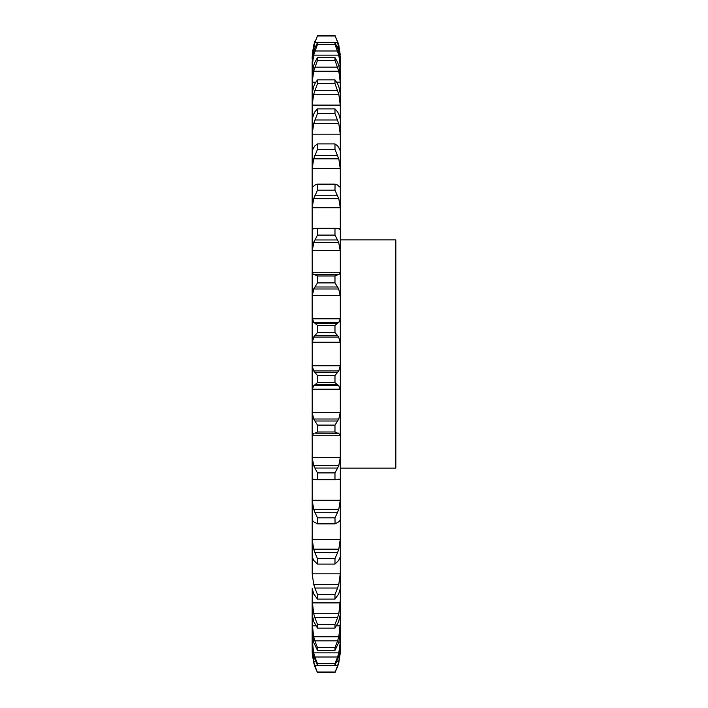<?xml version="1.0" encoding="UTF-8"?>
<svg xmlns="http://www.w3.org/2000/svg" width="708" height="708" viewBox="0 0 708 708"><rect width="100%" height="100%" fill="white"/><g stroke="black" fill="none" stroke-linecap="round" stroke-linejoin="round"><path stroke-width="1.06" d="M340.309 651.024L338.805 662.741L340.256 653.121L340.309 632.129M312.166 651.024L313.671 662.741L312.21 653.121L312.166 645.82L313.671 656.289L317.485 665.316L317.485 663.653L314.865 657.006L337.61 657.006L334.981 663.653L334.981 665.316L338.805 656.289L340.309 645.82M312.166 632.129L312.166 623.129L313.671 636.766L338.805 636.766L340.309 623.129L340.256 634.846M340.309 623.129L340.309 613.641M312.166 643.404L312.166 600.092L313.671 613.712L338.805 613.712L340.309 600.092L340.256 615.181M340.309 600.092L340.309 56.976M338.902 642.112L340.256 642.112L338.805 652.856L313.671 652.856L312.166 639.536L312.166 645.82M312.21 589.083L312.21 615.181M312.21 573.816L340.256 573.816L338.805 584.268L313.671 584.268L312.21 573.816L312.166 536.567L312.166 557.054M312.21 539.328L340.256 539.328L338.805 549.151L313.671 549.151L312.21 539.328L312.166 497.635L312.21 520.309M312.21 500.273L340.256 500.273L338.805 509.229L313.671 509.229L312.21 500.273L312.166 455.164L312.166 480.059L312.21 479.325L314.042 479.325M312.21 457.607L340.256 457.607L338.805 465.492L313.671 465.492L312.21 457.607L312.166 410.206L312.166 436.402L312.21 435.252L340.256 435.252L340.309 436.402M312.21 412.401L340.256 412.401L338.805 419.003L313.671 419.003L312.21 412.401L312.166 363.868L312.166 390.719L312.21 389.188L340.256 389.188L340.309 390.719M312.21 365.753L340.256 365.753L338.805 370.912L313.671 370.912L312.21 365.753L312.21 342.247L340.256 342.247L340.309 344.132M312.21 318.812L340.256 318.812L338.805 322.406L313.671 322.406L312.166 317.281L312.166 344.132L312.166 271.598L312.166 297.794L312.21 295.599L340.256 295.599L340.309 297.794M312.21 272.748L340.256 272.748L338.805 274.677L313.671 274.677L312.21 272.748L312.166 227.941L312.166 252.836L312.21 250.393L340.256 250.393L340.309 252.836M312.768 229.197L312.166 227.941L312.166 187.39L312.166 210.364L312.21 207.727L340.256 207.727L340.309 210.364M313.671 186.213L312.166 187.39L312.166 150.946L312.166 171.433L312.21 168.672L340.256 168.672L340.309 171.433M312.166 150.946L312.166 119.502L312.166 136.998L312.21 134.184L340.256 134.184L340.309 136.998M313.671 114.165L312.166 119.502L312.166 93.828L312.166 107.908L312.21 105.103L340.256 105.103L340.309 107.908M313.671 86.588L312.166 93.828L312.166 74.561L312.166 84.872L312.21 82.146L315.75 82.146M313.671 65.596L312.166 74.561L312.166 62.18L312.166 68.464L312.21 65.888L313.582 65.888M313.671 51.711L312.166 62.18L312.591 56.728M312.166 56.976L312.166 59.091M337.61 666.644L334.981 672.6L337.61 665.662L314.865 665.662L317.485 672.6L314.865 666.644M337.468 667.033L338.902 662.352M336.928 661.582L338.805 661.582L340.309 648.909M337.468 666.069L338.902 661.175M312.166 648.909L313.671 661.582L315.547 661.582M340.256 642.112L340.309 639.536M337.468 657.413L338.902 652.44M312.166 633.439L312.21 634.846M338.805 642.404L334.981 650.36L334.981 647.643L337.61 640.882L314.865 640.882L317.485 647.643L317.485 650.36L313.671 642.404M338.539 643.156L340.291 634.094M337.468 641.298L338.902 636.35M338.805 621.412L334.981 628.111L334.981 624.394L337.61 617.703L314.865 617.703L317.485 624.394L317.485 628.111L313.671 621.412M338.539 622.031L340.291 614.562M337.468 618.102L338.902 613.314M340.256 589.083L340.309 588.498M338.805 593.835L334.981 599.11L334.981 594.499L337.61 588.029L314.865 588.029L317.485 594.499L317.485 599.11L313.671 593.835M338.539 594.313L340.291 588.614M340.256 573.816L340.309 571.002M337.468 588.401L338.902 583.896M338.805 560.355L334.981 564.072L334.981 558.674L337.61 552.594L314.865 552.594L317.485 558.674L317.485 564.072L313.671 560.355M338.539 560.665L340.291 556.886M340.256 539.328L340.309 536.567M337.468 552.93L338.902 548.806M338.805 521.787L334.981 523.867L317.414 523.867L335.052 523.867L334.981 517.813L337.61 512.265L314.865 512.265L317.485 517.813L317.485 523.867L313.671 521.787M338.539 521.938L340.291 520.159M340.256 500.273L340.309 497.635M337.468 512.565L338.902 508.928M338.424 479.325L340.256 479.325L340.309 480.059M338.805 479.095L336.565 479.794L334.981 479.475L334.981 472.909L337.61 468.041L314.865 468.041L317.485 472.909L317.485 479.475L315.91 479.794L313.671 479.095M338.539 479.077L340.291 479.351M340.256 457.607L340.309 455.164M337.468 468.298L338.902 465.236M337.61 433.181L334.981 431.995L334.981 425.092L337.61 421.003L314.865 421.003L317.485 425.092L317.485 431.995L314.865 433.181L338.805 433.323L314.865 433.181M338.539 433.128L340.291 435.447M340.256 412.401L340.309 410.206M337.468 421.207L338.902 418.8M337.61 384.807L334.981 382.594L334.981 375.514L337.61 372.328L314.865 372.328L317.485 375.514L317.485 382.594L314.865 384.807L337.61 384.807L338.805 385.594L313.671 385.594L314.865 384.807M338.539 385.232L340.291 389.542M340.256 365.753L340.309 363.868M337.468 372.461L338.902 370.771M334.981 325.406L334.981 332.486L338.805 337.088L313.671 337.088L317.485 332.486L317.485 325.406L314.865 323.193L337.61 323.193L334.981 325.406L317.485 325.406M338.539 336.574L340.291 342.761M340.256 318.812L340.309 317.281M337.468 323.273L338.902 322.326M334.981 276.005L334.981 282.908L338.805 288.997L313.671 288.997L317.485 282.908L317.485 276.005L314.865 274.819L337.61 274.819L334.981 276.005L317.485 276.005M338.539 288.342L340.291 296.263M340.256 272.748L340.309 271.598M337.468 274.828L338.902 274.66M337.61 228.392L334.981 228.525L334.981 235.091L338.805 242.508L313.671 242.508L317.485 235.091L317.485 228.525L314.865 228.392M338.539 241.72L340.291 251.181M338.805 228.905L340.256 228.675L340.309 227.941M339.707 229.197L340.256 228.675L338.318 228.675M337.468 228.339L338.902 228.958M314.865 185.062L317.414 184.133L335.052 184.133L334.981 190.186L338.805 198.771L340.256 207.727M338.805 186.213L340.309 187.39M337.468 184.947L338.902 186.328M312.21 207.727L313.671 198.771L317.485 190.186L317.485 184.133L334.981 184.133L337.61 185.062M337.61 145.883L334.981 143.928L334.981 149.326L338.805 158.849L340.256 168.672M340.256 150.804L338.805 147.645M337.468 145.706L338.902 147.822M337.61 111.837L334.981 108.89L334.981 113.501L338.805 123.732L340.256 134.184M338.805 114.165L340.309 119.502M337.468 111.607L338.902 114.395M337.61 83.756L334.981 79.889L334.981 83.606L338.805 94.288L340.256 105.103M338.805 86.588L340.309 93.828M337.468 83.473L338.902 86.872M336.716 82.146L340.256 82.146L340.309 84.872M337.61 62.322L334.981 57.64L334.981 60.357L338.805 71.234L340.256 82.146M338.805 65.596L340.309 74.561M337.468 61.994L338.902 65.924M338.893 65.888L340.256 65.888L340.309 68.464M337.61 48.073L334.981 42.684L334.981 44.347L338.805 55.144L340.256 65.888M338.805 51.711L340.309 62.18M337.468 47.71L338.902 52.073M312.21 56.728L314.865 42.338L337.61 42.338L334.981 35.4L338.805 45.259L340.256 54.879L338.805 45.259M339.884 56.728L340.309 59.091M337.61 42.338L340.256 56.728M337.468 40.967L338.902 45.648M340.309 239.897L395.834 239.897L395.834 468.103L340.309 468.103M313.573 662.352L315.007 667.033M313.573 661.175L315.007 666.069M313.573 652.44L315.007 657.413M312.175 634.094L313.936 643.156M313.573 636.35L315.007 641.298M312.175 614.562L313.936 622.031M313.573 613.314L315.007 618.102M312.175 588.614L313.936 594.313M313.573 583.896L315.007 588.401M312.175 556.886L313.936 560.665M313.573 548.806L315.007 552.93M312.175 520.159L313.936 521.938M313.573 508.928L315.007 512.565M312.175 479.351L313.936 479.077M313.573 465.236L315.007 468.298M312.175 435.447L313.936 433.128M313.573 418.8L315.007 421.207M312.175 389.542L313.936 385.232M313.573 370.771L315.007 372.461M312.175 342.761L313.936 336.574M313.573 322.326L315.007 323.273M312.175 296.263L313.936 288.342M313.573 274.66L315.007 274.828M312.175 251.181L313.936 241.72M313.573 228.958L315.007 228.339M314.157 228.675L312.21 228.675L313.671 228.905M313.573 186.328L315.007 184.947M312.21 168.672L313.671 158.849L317.485 149.326L317.485 143.928L314.865 145.883M313.573 147.822L315.007 145.706M312.21 150.804L313.671 147.645M312.21 134.184L313.671 123.732L317.485 113.501L317.485 108.89L314.865 111.837M313.573 114.395L315.007 111.607M312.21 105.103L313.671 94.288L317.485 83.606L317.485 79.889L314.865 83.756M313.573 86.872L315.007 83.473M312.21 82.146L313.671 71.234L317.485 60.357L317.485 57.64L314.865 62.322M313.573 65.924L315.007 61.994M312.21 65.888L313.671 55.144L317.485 44.347L317.485 42.684L314.865 48.073M313.573 52.073L315.007 47.71M313.671 45.259L312.21 54.879L313.671 45.259L317.485 35.958L314.865 42.338M313.573 45.648L315.007 40.967M334.981 672.042L317.485 672.042M334.981 672.6L317.485 672.6M334.981 663.653L317.485 663.653M334.981 665.316L317.485 665.316M334.981 647.643L317.485 647.643M334.981 650.36L317.485 650.36M334.981 624.394L317.485 624.394M334.981 628.111L317.485 628.111M334.981 594.499L317.485 594.499M334.981 599.11L317.485 599.11M334.981 558.674L317.485 558.674M334.981 564.072L317.485 564.072M334.981 517.813L317.485 517.813M334.981 472.909L317.485 472.909M334.981 479.475L317.485 479.475M334.981 425.092L317.485 425.092M334.981 431.995L317.485 431.995M334.981 375.514L317.485 375.514M334.981 382.594L317.485 382.594M334.981 332.486L317.485 332.486M314.865 335.672L337.61 335.672M334.981 282.908L317.485 282.908M314.865 286.997L337.61 286.997M334.981 235.091L317.485 235.091M334.981 228.525L317.485 228.525M314.865 239.959L337.61 239.959M313.671 198.771L338.805 198.771M334.981 190.186L317.485 190.186M314.865 195.735L337.61 195.735M313.671 158.849L338.805 158.849M334.981 149.326L317.485 149.326M334.981 143.928L317.485 143.928M314.865 155.406L337.61 155.406M313.671 123.732L338.805 123.732M334.981 113.501L317.485 113.501M334.981 108.89L317.485 108.89M314.865 119.971L337.61 119.971M313.671 94.288L338.805 94.288M334.981 83.606L317.485 83.606M334.981 79.889L317.485 79.889M314.865 90.297L337.61 90.297M313.671 71.234L338.805 71.234M334.981 60.357L317.485 60.357M334.981 57.64L317.485 57.64M314.865 67.118L337.61 67.118M313.671 55.144L338.805 55.144M334.981 44.347L317.485 44.347M334.981 42.684L317.485 42.684M314.865 50.994L337.61 50.994M313.671 46.418L315.547 46.418M336.928 46.418L338.805 46.418M334.981 35.958L317.485 35.958M334.981 35.4L317.485 35.4M312.21 642.112L313.573 642.112M312.21 625.854L315.75 625.854M336.716 625.854L340.256 625.854M312.21 602.897L340.256 602.897M336.565 479.794L315.91 479.794M336.565 228.206L315.91 228.206"/></g></svg>
